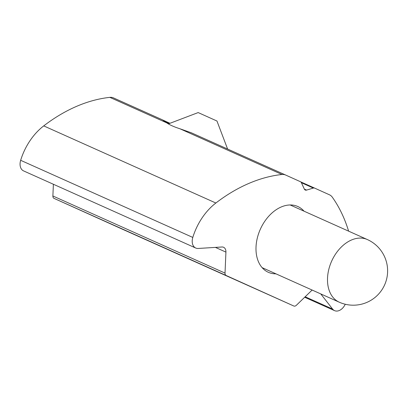 <?xml version="1.0" encoding="UTF-8"?>
<svg xmlns="http://www.w3.org/2000/svg" width="408" height="408" viewBox="0 0 408 408"><rect width="100%" height="100%" fill="white"/><g stroke="black" fill="none" stroke-linecap="round" stroke-linejoin="round"><path stroke-width="0.61" d="M304.036 211.181A36.047 24.903 114.1 0 0 265.695 219.983A36.047 24.903 114.1 0 0 260.37 229.169A36.047 24.903 114.1 0 0 257.009 239.369A36.047 24.903 114.1 0 0 275.966 273.839M173.925 252.195L119.962 227.975L173.925 252.195M312.186 290.068A6.865 4.743 114.1 0 0 311.472 290.68L296.371 305.281A3.432 2.372 -65.9 0 1 293.801 306.005A3.432 2.372 -65.9 0 1 293.796 306.005L226.19 275.517A3.432 2.372 -65.9 0 1 225.022 273.105L225.925 252.103A6.865 4.743 114.1 0 0 223.579 247.279A6.865 4.743 114.1 0 0 221.937 246.993L198.186 248.457A10.297 7.114 -65.9 0 1 195.723 248.028A10.297 7.114 -65.9 0 1 192.8 237.436A51.495 35.578 -65.9 0 1 215.863 203.016A170.279 117.642 -65.9 0 1 281.979 174.491A13.734 9.486 -65.9 0 1 285.625 175.032A13.734 9.486 -65.9 0 1 285.641 175.037L300.472 181.728A3.432 2.372 -65.9 0 1 301.385 182.677L304.343 189.093A3.432 2.372 114.1 0 0 305.26 190.046A3.432 2.372 114.1 0 0 306.571 190.097L313.329 188.062A3.432 2.372 -65.9 0 1 314.639 188.114L329.475 194.805A13.734 9.486 -65.9 0 1 332.316 197.191A170.279 117.642 -65.9 0 1 348.611 231.152M166.372 122.624L165.607 121.303L162.782 120.023M162.374 119.809L113.485 97.905A13.734 9.486 -65.9 0 1 113.501 97.915L162.374 119.809L166.653 122.823C169.718 124.93 174.119 126.903 179.862 128.739L191.464 132.845L285.625 175.032M195.723 248.028L23.582 170.906A10.297 7.114 -65.9 0 1 20.66 160.308A51.495 35.578 -65.9 0 1 43.722 125.894A170.279 117.642 -65.9 0 1 109.839 97.364A13.734 9.486 -65.9 0 1 113.485 97.905M345.311 304.256A51.495 35.578 -65.9 0 1 344.398 305.796A10.297 7.114 -65.9 0 1 334.56 310.636A10.297 7.114 -65.9 0 1 332.586 309.06L320.765 293.913M314.639 188.114A3.432 2.372 -65.9 0 1 314.645 188.119L300.772 181.902L314.639 188.114M293.796 306.005L121.655 228.878A3.432 2.372 -65.9 0 1 121.655 228.878A3.432 2.372 -65.9 0 1 121.661 228.878L54.05 198.39A3.432 2.372 -65.9 0 1 52.882 195.983L53.387 184.253M168.356 123.899L198.171 112.577L216.959 121.018L227.598 149.032M129.652 232.3L182.585 256.122L129.652 232.3M172.355 251.517L130.193 232.585L172.355 251.517M169.958 123.293L165.816 121.436L169.958 123.293M306.571 190.097L304.348 189.103M313.329 188.062L301.405 182.718M169.31 123.537L166.224 122.155M166.653 122.823L109.839 97.364M332.586 309.06L305.169 296.779M285.61 175.027L191.464 132.845M281.979 174.491L179.862 128.739M215.863 203.016L43.722 125.894M192.8 237.436L20.66 160.308M225.925 252.103L215.419 247.396M225.022 273.105L52.882 195.983M226.19 275.517L54.05 198.39M367.322 239.537A34.328 34.328 0 0 1 378.93 293.689A34.328 34.328 0 0 1 339.252 302.195A34.328 23.72 -65.9 0 1 331.214 294.821A34.328 23.72 -65.9 0 1 339.935 248.467A34.328 23.72 -65.9 0 1 367.322 239.537L290.18 204.974M334.56 310.636L304.679 297.248M293.801 306.005L121.661 228.878M339.252 302.195L262.104 267.633"/></g></svg>
